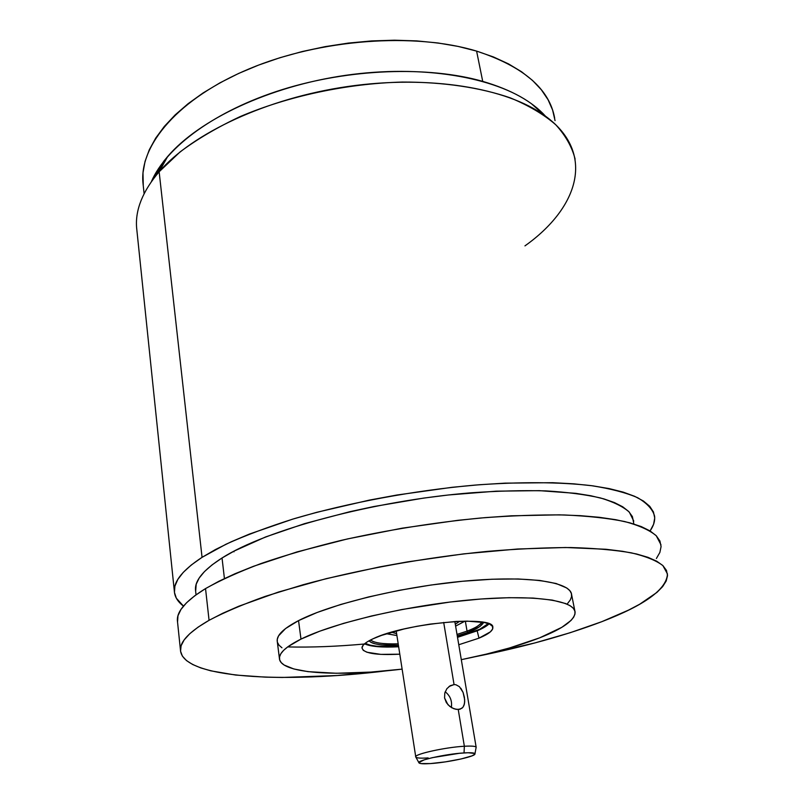 <?xml version="1.0" encoding="UTF-8"?>
<svg xmlns="http://www.w3.org/2000/svg" width="804" height="804" viewBox="0 0 804 804"><rect width="100%" height="100%" fill="white"/><g stroke="black" fill="none" stroke-linecap="round" stroke-linejoin="round"><path stroke-width="1.21" d="M174.347 591.272C174.709 596.839 177.754 601.774 183.473 606.095L176.357 598.236L174.448 592.427L174.9 586.146L177.815 579.433L183.282 572.347L191.352 564.961L202.055 557.343L159.142 171.775C142.66 191.221 135.152 209.884 136.62 227.763L174.347 591.272C173.694 581.232 182.93 569.915 202.055 557.343L215.371 549.584L231.22 541.785L249.501 534.037L292.576 519.173L316.866 512.279L369.378 500.108L396.834 495.033L452.099 487.304L479.073 484.762L505.073 483.144L552.74 482.701L573.795 483.837L592.659 485.817L609.161 488.601L623.18 492.118L634.627 496.299L643.471 501.053L649.732 506.309L653.451 511.977L654.717 517.977L653.612 524.248L650.104 530.941L641.25 526.58L629.813 522.821L615.784 519.706L599.241 517.294L580.297 515.665L559.152 514.851L511.213 515.816L485.033 517.635L457.858 520.319L402.161 528.178L347.449 538.941L296.977 551.926L253.481 566.297L235.019 573.734L219 581.202L205.533 588.588C186.186 600.538 176.81 611.181 177.382 620.527L180.468 650.185C179.955 641.562 189.493 631.602 209.07 620.306L205.533 588.588L209.07 620.306L222.678 613.301L238.878 606.196L278.455 592.045L326.203 578.669L379.649 566.91L407.568 561.865L463.717 553.876L517.444 549.021L565.664 547.504L605.925 549.263L622.507 551.283L636.557 553.986L647.974 557.323L656.747 561.222L662.898 565.604L666.466 570.408L667.531 575.563L666.204 580.99L662.627 586.629L656.918 592.417L639.723 604.206L628.547 610.105L601.804 621.683C565.725 635.371 523.535 647.039 475.224 656.707L534.881 642.939L570.207 632.708L601.804 621.683C644.818 605.181 666.707 589.262 667.461 573.925L662.878 565.584C656.315 560.539 645.833 556.298 631.411 552.861C614.738 549.976 594.508 548.207 570.689 547.544C545.082 547.594 517.133 548.881 486.862 551.423C425.085 557.524 358.423 569.654 303.269 584.699L265.31 596.357C242.848 604.397 224.105 612.387 209.07 620.306L198.106 627.13L189.804 633.683L184.156 639.914L181.101 645.753L180.548 651.17L182.377 656.114L186.478 660.576L192.689 664.516L200.859 667.943L210.829 670.837L235.562 675.038L265.621 677.159L282.274 677.46L337.077 675.521L387.99 670.657C282.938 683.651 182.407 678.415 180.468 650.185M163.694 161.313L154.891 176.91L159.142 171.775L167.745 156.398L163.694 161.313L151.403 181.593C166.247 147.072 215.15 110.62 282.315 89.586C349.438 68.611 428.401 65.848 482.722 81.375C511.123 89.706 532.017 101.284 545.424 116.108L531.434 103.726C494.922 76.963 421.849 64.36 345.489 75.345C269.139 86.34 199.312 119.585 167.745 156.398L159.142 171.775C192.246 133.343 266.536 98.199 347.921 86.48C429.316 74.752 506.882 87.907 545.011 115.816C596.367 152.85 578.699 207.683 524.952 245.883M633.773 521.113L629.341 512.168C623.231 506.671 613.613 501.937 600.487 497.957C585.372 494.52 567.132 492.159 545.745 490.882C522.791 490.289 497.807 490.932 470.802 492.832C373.528 500.661 265.642 529.957 222.035 557.986L224.427 578.548L222.035 557.986C203.713 569.734 194.859 580.327 195.483 589.744L196.035 594.839M364.815 643.974C337.097 646.496 311.369 647.481 287.651 646.929M574.86 610.98L571.624 594.719C570.91 581.955 528.469 575.302 465.265 581.011C402.181 586.639 330.625 603.985 298.545 620.618L300.987 639.1L298.545 620.618C283.983 628.205 276.857 634.949 277.189 640.828L279.42 658.466C279.139 652.888 286.324 646.426 300.987 639.1L319.751 631.19L343.559 623.361L371.458 615.995L402.151 609.482L450.049 602.045L480.862 599.01L508.982 597.684L533.112 598.065L552.247 600.085L565.755 603.583L570.287 605.814L573.322 608.316L574.88 611.08L574.981 614.045L573.674 617.181L571.001 620.467L561.825 627.321L539.665 637.843C518.138 646.165 492.018 653.441 461.305 659.672L486.209 654.144L509.525 647.964L539.665 637.843C563.091 628.617 574.9 620.055 575.091 612.166C574.508 600.045 532.037 594.096 468.581 600.045C405.246 605.935 333.298 623.03 300.987 639.1L287.932 646.728L283.631 650.335L280.837 653.752L279.531 656.958L279.681 659.923L281.239 662.617L284.164 665.039L293.822 668.968L308.022 671.652L336.333 673.27L370.825 672.084L402.121 669.129C337.188 677.018 279.973 673.581 279.42 658.466M477.174 630.818C482.832 628.426 486.782 626.115 489.043 623.874C486.782 626.115 482.832 628.426 477.174 630.818L457.516 637.341L477.174 630.818L478.973 638.165L477.174 630.818M373.177 638.718C404.663 623.19 494.008 614.909 492.832 627.18C493.314 630.436 488.701 634.095 478.973 638.165L458.772 644.748L478.973 638.165L490.36 631.864L492.671 628.959L492.5 626.366L489.787 624.205L484.581 622.557L467.405 621.14L456.079 621.452L430.251 624.085L416.864 626.306L403.94 628.999L381.639 635.351L373.177 638.718L366.966 642.034L363.197 645.15L361.981 647.954L363.277 650.356L366.986 652.255L380.784 654.376L399.799 654.195C375.619 655.401 363.016 653.22 361.991 647.672C362.262 645.029 365.991 642.044 373.177 638.718M234.024 551.805L233.502 551.403M398.643 646.768C382.021 647.622 370.644 646.637 364.524 643.823C370.644 646.637 382.021 647.622 398.643 646.768M567.634 603.432L570.267 599.995L571.543 596.699L571.403 593.573L569.825 590.659L566.76 587.985L556.187 583.523L539.816 580.448L518.128 578.97L491.937 579.232L462.4 581.272L430.934 585.041L399.136 590.347L368.604 596.93L340.856 604.427L317.178 612.457L298.545 620.618L285.581 628.537L278.556 635.874L277.279 639.24L277.31 641.783M277.45 642.366L279.028 645.22L281.963 647.793M660.978 544.79L656.245 535.725C649.622 530.178 639.09 525.444 624.668 521.535C608.025 518.188 587.855 515.997 564.157 514.962C538.67 514.66 510.902 515.665 480.842 517.997C433.869 522.56 387.367 530.007 341.318 540.348C312.032 547.534 285.319 555.232 261.179 563.473C238.949 571.855 220.396 580.227 205.533 588.588L194.699 595.814L186.518 602.789L180.96 609.452L177.975 615.733L177.543 622.085M656.406 558.478L659.873 552.428L661.079 546.569L659.913 540.981L656.265 535.745L650.064 530.921C653.662 525.806 655.159 520.851 654.577 516.078C652.687 509.324 647.029 503.193 637.582 497.686C625.914 492.641 610.457 488.621 591.231 485.636C559.885 481.988 519.907 481.707 474.913 485.103C414.02 490.49 348.484 502.711 294.354 518.63C268.375 526.831 245.622 535.353 226.075 544.187L202.055 557.343L159.142 171.775L180.006 151.986C197.111 139.192 217.16 127.394 240.155 116.59C288.144 96.118 346.805 83.536 402.271 82.058C443.356 81.958 480.47 87.546 510.289 97.857C528.731 105.505 543.886 114.459 555.735 124.741C565.604 135.554 572.066 147.011 575.111 159.102M633.853 523.987L632.396 516.59L628.708 511.495L622.718 506.791L614.397 502.56L603.754 498.862L590.819 495.756L575.684 493.324L539.333 490.651L496.199 491.174L448.431 494.983L423.628 498.098L373.981 506.51L349.84 511.696L304.676 523.605L265.571 536.961L234.336 550.971L222.035 557.986L212.065 564.89L204.447 571.604L199.171 578.056L196.206 584.196L195.653 591.312M467.054 631.12L457.024 634.426L467.054 631.12L468.079 632.276C476.018 629.602 481.224 626.296 483.717 622.386L479.877 626.587L468.079 632.276L467.054 631.12L465.335 621.15L467.054 631.12C474.179 628.678 479.184 625.673 482.048 622.105C480.41 624.959 475.405 627.964 467.054 631.12M398.191 643.843C383.468 644.285 374.262 642.989 370.584 639.964C373.759 642.909 382.955 644.205 398.191 643.843M488.299 623.582C485.676 626.437 480.32 629.381 472.219 632.416L457.476 637.09L479.707 629.281L488.299 623.582M396.613 633.663L391.518 632.205L396.613 633.663M459.677 621.281L455.295 624.256L459.677 621.281M464.873 621.15L455.617 626.125L464.993 621.15M396.905 635.532L386.563 633.703M398.603 646.516C381.96 647.32 370.805 646.255 365.137 643.321L370.121 645.15L376.825 646.245L398.603 646.516M369.106 640.758L371.026 642.336L375.227 643.843L381.297 644.848L398.412 645.24C381.387 645.652 371.619 644.165 369.106 640.758M457.255 635.813L468.079 632.276L457.255 635.813M462.903 707.339L460.089 709.208L458.23 709.52L464.36 746.253L458.23 709.52L453.999 708.786L449.778 706.414L446.381 702.666L444.572 697.962L444.793 693.018L446.863 688.716L450.18 685.732L454.059 684.576L449.044 686.485L454.059 684.576L455.999 684.777L459.436 686.696L463.084 692.425L464.682 699.671L464.41 704.053L462.903 707.339L460.089 709.208L456.169 709.379L451.838 707.791L447.918 704.686L444.572 697.962L444.793 693.018L446.863 688.716L450.18 685.732L454.059 684.576L443.687 622.427L454.059 684.576L455.999 684.777L459.436 686.696M474.983 753.71L476.048 747.76C476.762 746.293 472.873 745.79 464.36 746.253C472.008 745.831 475.948 746.202 476.179 747.378M428.17 757.931C420.201 758.423 416.06 758.061 415.748 756.845C414.502 754.082 445.758 747.217 464.36 746.253L464.039 752.916C471.938 752.464 475.556 752.896 474.903 754.212C473.626 756.946 446.712 762.584 430.401 763.579L420.673 763.559L418.924 762.534L424.251 759.83L432.421 757.649L459.285 753.308L468.109 752.735L474.802 753.489L474.943 754.132L472.059 755.85L461.044 758.976L445.486 761.86L430.401 763.579C423.808 764.011 420.02 763.8 419.035 762.956C415.578 760.735 445.848 753.921 464.039 752.916L464.36 746.253C444.743 747.258 412.1 754.695 415.889 757.177L419.035 762.956M451.345 707.51C452.31 701.018 450.25 695.772 445.185 691.792M460.873 688.294L463.084 692.425L464.39 697.249L464.692 701.962L463.828 705.852M554.68 118.218C549.484 88.872 523.454 66.501 476.601 51.104L482.722 81.375L476.601 51.104L493.475 56.963L508.5 63.888L521.545 71.747L532.519 80.42L541.353 89.787L548.047 99.686L552.599 110.017L555.051 120.63M143.263 185.724L142.991 172.79L145.042 161.433L149.263 149.835L155.685 138.127L164.328 126.429L175.151 114.902L188.116 103.686L203.1 92.942L219.984 82.822L238.577 73.476L258.657 65.064L279.983 57.707L302.254 51.526L325.168 46.632L348.403 43.074L371.629 40.924L394.513 40.2L416.733 40.893L438.009 42.984L458.039 46.411L476.601 51.104C414.502 32.22 320.384 39.054 249.481 68.722C178.408 98.379 139.474 144.931 142.941 182.689L144.107 193.684M545.011 115.816L531.434 103.726M396.905 635.552L386.433 633.743M476.159 747.248L454.833 621.522M415.748 756.845L396.191 630.929M458.38 709.51L462.029 708.213"/></g></svg>
